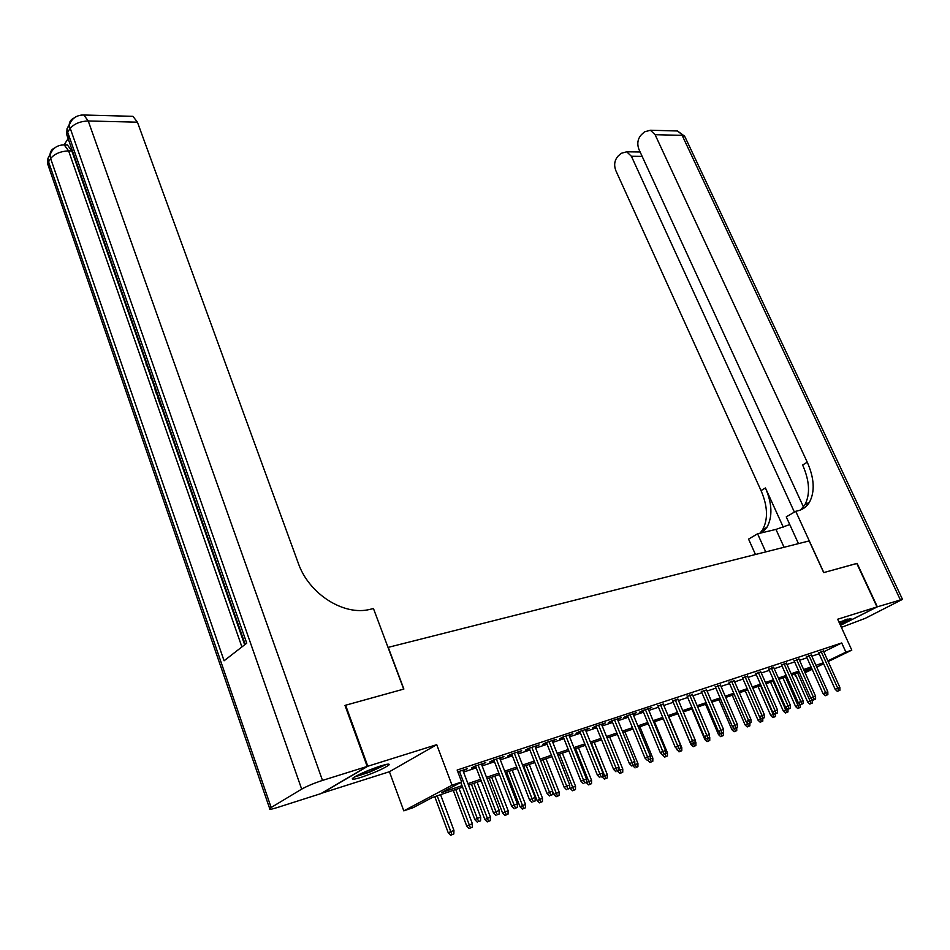 <?xml version="1.0" encoding="UTF-8"?>
<svg xmlns="http://www.w3.org/2000/svg" width="950" height="950" viewBox="0 0 950 950"><rect width="100%" height="100%" fill="white"/><g stroke="black" fill="none" stroke-linecap="round" stroke-linejoin="round"><path stroke-width="1.43" d="M361.012 777.373C374.502 772.754 383.8 768.633 388.906 764.999C390.094 763.586 387.351 763.895 380.689 765.938C367.151 770.545 357.77 774.689 352.545 778.359C351.346 779.819 354.172 779.487 361.012 777.373M839.978 624.257L850.903 618.474L839.016 622.155M462.555 787.182L432.44 797.454L413.298 807.595L403.798 810.861L452.022 785.211L461.652 781.957L441.584 792.597L461.985 785.662M321.527 793.262L389.417 771.732L403.798 810.861M794.521 673.989L795.637 676.483M345.052 705.589L345.61 705.221L367.816 766.234L321.575 793.393M841.391 627.368L865.272 618.331L902.476 599.367L877.337 606.824L840.477 625.361L877.004 606.931L837.674 619.234L851.794 650.133L828.186 661.556M345.61 705.221L403.881 689.059L388.229 647.354L809.174 540.918L823.697 572.601L856.769 563.433L877.004 606.931M463.066 770.818L467.269 768.728L457.829 771.863M481.65 764.643L485.771 762.601L474.715 766.258L471.366 768.063L475.76 766.602M499.854 758.599L503.904 756.58L493.074 760.178L489.713 761.971L494.024 760.534M517.691 752.685L521.669 750.69L511.053 754.217L507.68 756.01L511.907 754.597M535.171 746.878L539.077 744.919L528.675 748.374L525.291 750.156L529.447 748.778M552.306 741.19L556.142 739.266L545.941 742.651L542.545 744.432L546.63 743.078M569.097 735.621L572.862 733.721L562.863 737.034L559.467 738.815L563.481 737.473M585.568 730.146L589.273 728.282L579.464 731.524L576.056 733.305L580.011 731.999M601.718 724.791L605.364 722.938L595.745 726.133L592.325 727.902L596.208 726.619M617.571 719.53L621.146 717.713L611.705 720.836L608.285 722.606L612.109 721.335M633.116 714.364L636.619 712.571L627.368 715.647L623.936 717.404L627.701 716.158M642.77 710.541L660.262 752.59L665.499 750.405L648.137 708.759L651.819 707.536L642.734 710.553L639.303 712.31L643.008 711.087M663.337 704.33L658.018 706.099M678.027 699.438L672.766 701.207M692.443 694.64L687.242 696.398M706.61 689.926L701.444 691.683M720.528 685.306L715.409 687.04M734.184 680.758L729.113 682.492M747.614 676.293L742.591 678.027M760.796 671.911L755.82 673.633M773.763 667.601L768.835 669.311M786.505 663.361L781.613 665.071M799.021 659.205L794.176 660.891M811.336 655.108L806.538 656.794M823.769 651.783L841.724 642.96L457.14 770.046L461.652 781.957M463.541 772.089L476.235 767.861M482.125 765.902L494.499 761.781M500.329 759.846L512.394 755.832M518.166 753.908L529.922 750.001M535.646 748.089L547.117 744.278M552.781 742.389L563.956 738.672M569.572 736.796L580.486 733.174M586.043 731.322L596.683 727.783M602.193 725.943L612.584 722.487M618.034 720.67L628.176 717.297M633.579 715.504L643.471 712.215M648.838 710.422L658.492 707.216M663.801 705.446L673.229 702.311M678.502 700.554L687.705 697.49M692.918 695.756L701.908 692.764M707.085 691.042L715.873 688.121M721.002 686.411L729.576 683.561M734.671 681.863L743.043 679.072M748.089 677.398L756.283 674.678M761.283 673.004L769.286 670.344M774.25 668.693L782.064 666.092M786.98 664.454L794.627 661.913M799.508 660.286L806.989 657.804M811.822 656.189L819.137 653.754M823.448 651.082L818.686 652.757M389.417 771.732L436.727 744.669L367.816 766.234M436.727 744.669L452.022 785.211M841.724 642.96L845.904 652.127L851.794 650.133M811.633 668.159L804.163 670.7M799.294 672.363L791.659 674.963M786.742 676.637L778.929 679.309M773.977 680.996L765.985 683.715M760.986 685.425L752.816 688.216M747.769 689.926L739.397 692.788M734.326 694.509L725.752 697.431M720.623 699.188L711.859 702.169M706.681 703.938L697.704 707.002M692.491 708.783L683.299 711.918M678.039 713.711L668.622 716.918M663.314 718.722L653.659 722.012M648.304 723.841L638.424 727.213M633.021 729.054L622.891 732.509M617.441 734.362L607.062 737.901M601.564 739.777L590.936 743.411M585.366 745.299L574.477 749.016M568.86 750.928L557.697 754.739M552.033 756.675L540.574 760.582M534.85 762.529L523.106 766.531M517.334 768.502L505.281 772.611M499.451 774.594L487.089 778.81M481.199 780.829L468.504 785.151M804.769 672.054L811.846 668.622M823.65 663.753L816.727 667.102M812.155 669.322L805.078 672.742M827.866 660.856L845.904 652.127M467.934 783.643L480.617 779.321M486.507 777.326L498.881 773.122M504.711 771.139L516.764 767.042M522.536 765.071L534.28 761.081M540.004 759.133L551.463 755.238M557.128 753.314L568.302 749.514M573.907 747.602L584.808 743.898M590.366 742.009L600.994 738.399M606.504 736.523L616.883 732.996M622.333 731.144L632.462 727.7M637.866 725.859L647.746 722.499M653.101 720.682L662.756 717.393M668.064 715.587L677.481 712.393M682.741 710.6L691.932 707.477M697.158 705.696L706.135 702.644M711.301 700.886L720.076 697.906M725.206 696.16L733.768 693.251M738.851 691.517L747.222 688.679M752.269 686.957L760.451 684.178M765.439 682.48L773.443 679.761M778.394 678.074L786.208 675.426M791.113 673.752L798.76 671.151M803.629 669.501L811.098 666.959M815.931 665.321L823.222 662.827M535.456 746.118L535.681 746.712M518.059 751.889L518.284 752.483M500.306 757.779L500.543 758.373M482.184 763.788L482.422 764.394M463.695 769.916L463.933 770.533M818.508 652.365L835.193 689.367L837.71 688.192L821.097 651.403M838.719 690.697L837.318 691.339L839.919 690.258L838.719 690.697L837.71 688.192L839.871 687.408L823.27 650.691M835.193 689.367L837.318 691.339M839.919 690.258L839.871 687.408M809.792 704.081L812.345 703.024L809.792 704.081L807.714 702.133L812.309 700.221L811.811 699.117M811.146 703.463L797.632 672.932M807.714 702.133L795.091 673.788M812.309 700.221L812.345 703.024M845.963 619.483L839.278 622.725M839.337 622.867L847.246 619.044M384.857 764.738L369.503 771.922L355.739 776.245M362.282 773.027L377.934 766.84M354.314 777.076L369.419 772.243L386.436 764.382M856.805 563.504L823.816 572.577L795.732 511.302L797.751 510.839C802.857 509.616 806.788 506.706 809.543 502.111C815.064 491.494 814.304 478.183 807.251 462.175L655.096 134.698L650.418 130.245L644.504 131.848L641.333 134.769C637.676 138.878 636.892 143.759 638.946 149.411L803.462 506.92M789.771 524.578L775.96 529.399L757.589 533.793L748.564 539.113L755.464 554.503M798.463 543.638L786.256 516.883L795.732 511.302M877.337 606.824L857.102 563.338M765.736 551.903L757.589 533.793M794.39 512.097L631.406 156.275L626.703 151.798L621.122 153.342L618.058 156.156C614.531 160.146 613.771 164.932 615.778 170.501L761.057 490.639C767.766 506.267 768.253 519.353 762.518 529.874L759.953 533.235M762.031 532.736L766.971 527.238C772.694 516.717 772.172 503.607 765.439 487.944L783.263 527.131M800.506 509.984L804.84 504.889C810.386 494.285 809.649 480.985 802.631 465.013L807.251 462.175M68.139 138.629L64.089 144.851M64.612 145.089L67.403 144.934L71.82 150.919L68.614 150.884L241.906 646.938M244.661 644.789L161.322 406.659M158.033 397.266L157.154 394.761M154.292 386.579L151.501 378.599M150.599 376.01L147.689 367.709M145.599 361.713L71.82 150.919M367.187 766.436L344.981 705.399L403.679 689.118L373.457 608.558L370.108 609.33C343.983 616.217 308.845 594.035 298.264 563.136L137.429 122.17L88.243 120.982L322.489 780.413L367.187 766.436L320.957 793.594L277.056 807.619C271.094 809.471 268.636 809.78 269.681 808.545L47.678 163.946L48.557 161.773L271.154 807.5L269.681 808.545M322.489 780.413C314.022 783.204 307.088 786.101 301.673 789.129L271.154 807.5M51.395 151.786L47.939 158.365L48.557 161.773L50.635 158.543L224.081 660.784L246.739 643.174L67.676 132.192L69.849 128.832C73.851 123.904 79.978 121.291 88.243 120.982L83.814 115.009L80.94 115.104M130.364 116.268L132.941 116.327L137.429 122.17M161.69 405.852L160.918 406.695L161.939 406.588M160.918 406.695L157.736 397.599M157.522 393.941L156.762 394.796L155.218 390.402L154.339 384.857M156.762 394.796L157.783 394.689M152.083 378.421L151.097 378.634L150.385 376.604L150.919 375.084M151.097 378.634L152.131 378.539M146.561 362.639L147.155 364.337M148.58 368.41L146.241 365.049L145.671 360.109M806.348 656.379L823.104 693.738L825.621 692.562L808.961 655.429M826.643 695.079L825.241 695.732L827.866 694.64L826.643 695.079L825.621 692.562L827.818 691.766L811.158 654.704M823.104 693.738L825.241 695.732M827.866 694.64L827.818 691.766M793.998 660.476L810.813 698.179L813.331 697.003L796.599 659.526M814.364 699.544L812.962 700.197L815.599 699.093L814.364 699.544L813.331 697.003L815.563 696.196L798.843 658.789M810.813 698.179L812.962 700.197M815.599 699.093L815.563 696.196M781.422 664.632L798.297 702.691L800.826 701.516L784.035 663.694M801.871 704.081L800.47 704.734L803.13 703.617L801.871 704.081L800.826 701.516L803.094 700.696L786.315 662.946M798.297 702.691L800.47 704.734M803.13 703.617L803.094 700.696M768.633 668.871L785.579 707.299L788.108 706.111L771.258 667.933M789.165 708.7L787.752 709.353L790.447 708.237L789.165 708.7L788.108 706.111L790.412 705.28L773.573 667.161M785.579 707.299L787.752 709.353M790.447 708.237L790.412 705.28M797.691 708.498L800.268 707.429L797.691 708.498L795.601 706.539L800.161 704.449M799.045 707.881L785.484 677.065M795.601 706.539L782.943 677.932M800.232 704.603L800.268 707.429M785.389 712.999L787.989 711.918L785.389 712.999L783.287 711.016L785.721 709.876L773.122 681.281M786.742 712.369L785.721 709.876L787.586 709.199M783.287 711.016L770.581 682.148M787.966 709.282L787.989 711.918M772.884 717.571L775.497 716.478L772.884 717.571L770.771 715.564L773.205 714.424L760.558 685.568M774.238 716.929L773.205 714.424L774.654 713.889M770.771 715.564L758.017 686.434M775.473 713.818L775.497 716.478M760.154 722.214L762.803 721.109L760.154 722.214L758.029 720.183L760.475 719.043L759.477 716.763M761.52 721.584L760.475 719.043L761.484 718.675M758.029 720.183L745.239 690.793M762.779 718.426L762.803 721.109M755.63 673.182L772.635 711.977L775.153 710.79L758.242 672.244M776.233 713.391L774.82 714.056L777.528 712.928L776.233 713.391L775.153 710.79L777.504 709.947L760.606 671.46M772.635 711.977L774.82 714.056M777.528 712.928L777.504 709.947M747.222 726.94L749.883 725.836L747.222 726.94L745.073 724.898L747.519 723.758L746.961 722.463M748.576 726.311L747.519 723.758L748.089 723.544M745.073 724.898L732.248 695.222M749.871 723.092L749.883 725.836M742.389 677.564L759.454 716.739L761.983 715.552L745.014 676.637M763.064 718.176L761.663 718.841L764.394 717.701L763.064 718.176L761.983 715.552L764.37 714.685L747.413 675.842M759.454 716.739L761.663 718.841M764.394 717.701L764.37 714.685M734.053 731.749L736.737 730.633L734.053 731.749L731.892 729.683L734.231 728.282M735.407 731.12L734.445 728.496M731.892 729.683L719.019 699.734M736.725 727.819L736.737 730.633M728.911 682.017L746.035 721.584L748.564 720.397L731.536 681.102M749.669 723.045L748.256 723.71L751.023 722.558L749.669 723.045L748.564 720.397L750.999 719.518L733.982 680.295M746.035 721.584L748.256 723.71M751.023 722.558L750.999 719.518M720.658 736.642L723.354 735.514L720.658 736.642L718.485 734.564L705.565 704.318M718.485 734.564L720.587 733.566M723.354 732.628L723.354 735.514M722.012 736.012L721.002 733.602M715.196 686.565L732.391 726.524L734.92 725.325L717.832 685.651M736.024 727.997L734.623 728.662L737.402 727.498L736.024 727.997L734.92 725.325L737.39 724.434L720.314 684.819M732.391 726.524L734.623 728.662M737.402 727.498L737.39 724.434M709.424 737.592L709.424 736.701M707.014 741.629L709.745 740.489L707.014 741.629L704.841 739.516L691.885 708.985M704.841 739.516L706.479 738.744M709.757 737.473L709.745 740.489M708.379 740.988L707.358 738.566M701.242 691.184L718.485 731.547L721.014 730.348L703.867 690.282M722.143 733.044L720.729 733.709L723.544 732.533L722.143 733.044L721.014 730.348L723.532 729.446L706.396 689.439M718.485 731.547L720.729 733.709M723.544 732.533L723.532 729.446M695.044 742.817L695.899 742.496L695.044 740.477M693.144 746.7L695.899 745.548L693.144 746.7L690.947 744.562L677.956 713.735M690.947 744.562L692.111 744.016M695.899 742.496L695.899 745.548M694.498 746.059L693.464 743.613M687.016 695.887L704.33 736.666L706.859 735.466L689.653 694.996M707.999 738.186L706.586 738.851L709.424 737.663L707.999 738.186L706.859 735.466L709.424 734.54L692.229 694.141M704.33 736.666L706.586 738.851M709.424 737.663L709.424 734.54M680.39 748.137L681.803 747.626L668.883 716.822M679.012 751.854L681.791 750.702L679.012 751.854L676.115 748.054M676.804 749.704L677.481 749.384M681.803 747.626L681.791 750.702M680.366 751.212L679.309 748.719M672.541 700.684L689.914 741.879L692.431 740.679L675.177 699.794M693.595 743.422L692.182 744.087L695.044 742.888L693.595 743.422L692.431 740.679L695.056 739.729L677.801 698.915M689.914 741.879L692.182 744.087M695.044 742.888L695.056 739.729M665.475 753.552L667.446 752.839L654.491 721.739M664.62 757.114L667.434 755.939L664.62 757.114L662.233 754.538M667.446 752.839L667.434 755.939M665.974 756.473L664.893 753.908M657.792 705.553L675.224 747.187L677.742 745.988L660.44 704.674M678.918 748.754L680.39 748.208L678.918 748.754L677.742 745.988L680.414 745.026L663.112 703.796M675.224 747.187L677.504 749.419M680.39 748.208L680.414 745.026M650.263 759.086L652.84 758.148L639.837 726.738M649.978 762.458L652.804 761.283L649.978 762.458L647.734 760.238M652.84 758.148L652.804 761.283M651.332 761.817L650.204 759.181M663.967 754.181L665.475 753.635L663.967 754.181L645.418 709.662M660.262 752.59L662.554 754.846M665.475 753.635L665.499 750.405M634.766 764.762L637.949 763.551L624.91 731.821M636.405 767.268L637.913 766.721L636.405 767.268L634.778 763.408M635.051 767.909L632.795 765.664M637.949 763.551L637.913 766.721M627.475 715.611L645.002 758.112L647.532 756.901L630.111 714.732M648.719 759.715L650.263 759.157L648.719 759.715L647.532 756.901L650.299 755.903L632.878 713.818M645.002 758.112L647.318 760.38M650.263 759.157L650.299 755.903M619.863 773.466L622.737 772.267L619.863 773.466L617.595 771.222L622.784 769.061L609.71 737.01M621.205 772.825L618.996 767.553M622.784 769.061L622.737 772.267M611.883 720.777L629.458 763.729L631.976 762.518L614.508 719.91M633.199 765.356L634.766 764.786L633.199 765.356L631.976 762.518L634.802 761.496L617.334 718.972M629.458 763.729L631.797 766.033M634.766 764.786L634.802 761.496M604.378 779.119L607.276 777.908L604.378 779.119L602.098 776.863L607.335 774.678L594.213 742.283M605.72 778.477L591.399 743.244M607.335 774.678L607.276 777.908M595.982 726.049L613.617 769.453L616.134 768.241L598.607 725.182M617.357 771.115L618.961 770.533L617.357 771.115L616.134 768.241L619.008 767.208L601.492 724.221M613.617 769.453L615.968 771.78M618.961 770.533L619.008 767.208M588.596 784.878L591.529 783.655L588.596 784.878L586.304 782.598L591.589 780.389L578.443 747.662M589.938 784.237L575.569 748.648M591.589 780.389L591.529 783.655M579.773 731.429L597.467 775.295L599.972 774.084L582.398 730.55M601.219 776.981L602.846 776.387L601.219 776.981L599.972 774.084L602.906 773.027L585.342 729.576M597.467 775.295L599.818 777.646M602.846 776.387L602.906 773.027M572.506 790.756L575.474 789.521L572.506 790.756L570.214 788.453L575.534 786.22L562.352 753.148M573.847 790.115L559.431 754.146M570.214 788.453L569.679 787.123M575.534 786.22L575.474 789.521M563.255 736.903L580.984 781.244L583.49 780.033L565.867 736.036M584.749 782.954L586.411 782.349L584.749 782.954L583.49 780.033L586.482 778.953L568.872 735.039M580.984 781.244L583.359 783.631M586.411 782.349L586.482 778.953M556.118 796.753L559.099 795.494L556.118 796.753L553.803 794.414L559.182 792.169L545.965 758.741M557.448 796.1L542.984 759.751M553.803 794.414L552.639 791.457M559.182 792.169L559.099 795.494M546.404 742.496L564.181 787.324L566.675 786.113L549.017 741.629M567.957 789.058L569.656 788.441L567.957 789.058L566.675 786.113L569.727 785.009L552.069 740.608M564.181 787.324L566.568 789.723M569.656 788.441L569.727 785.009M539.398 802.857L542.414 801.598L539.398 802.857L537.071 800.494L542.497 798.226L529.257 764.441M540.728 802.216L526.205 765.474M537.071 800.494L523.711 766.329M542.497 798.226L542.414 801.598M529.221 748.196L547.034 793.523L549.528 792.312L531.822 747.329M550.834 795.281L552.556 794.651L550.834 795.281L549.528 792.312L552.639 791.184L534.945 746.296M547.034 793.523L549.444 795.957M552.556 794.651L552.639 791.184M522.346 809.079L525.398 807.809L522.346 809.079L520.006 806.693L525.492 804.401L512.216 770.248M523.676 808.438L509.105 771.305M520.006 806.693L506.623 772.16M525.492 804.401L525.398 807.809M511.682 754.003L529.542 799.841L532.024 798.629L514.271 753.148M533.342 801.634L535.111 800.992L533.342 801.634L532.024 798.629L535.206 797.477L517.465 752.091M529.542 799.841L531.964 802.299M535.111 800.992L535.206 797.477M504.961 815.432L508.036 814.15L504.961 815.432L502.598 813.01L508.143 810.706L494.831 776.174M506.279 814.791L491.673 777.254M502.598 813.01L489.191 778.097M508.143 810.706L508.036 814.15M493.786 759.941L511.694 806.301L514.164 805.089L496.375 759.086M515.506 808.117L517.299 807.464L515.506 808.117L514.164 805.089L517.406 803.914L499.617 758.005M511.694 806.301L514.128 808.783M517.299 807.464L517.406 803.914M487.219 821.916L490.331 820.61L487.219 821.916L484.844 819.47L490.438 817.131L477.114 782.218M488.537 821.275L473.884 783.322M484.844 819.47L471.402 784.166M490.438 817.131L490.331 820.61M475.522 765.997L493.466 812.879L495.924 811.668L478.099 765.142M497.289 814.732L499.13 814.067L497.289 814.732L495.924 811.668L499.237 810.481L481.412 764.038M493.466 812.879L495.912 815.409M499.13 814.067L499.237 810.481M469.122 828.531L472.257 827.212L469.122 828.531L466.735 826.049L472.376 823.697L459.016 788.381M470.428 827.877L455.727 789.509M466.735 826.049L453.269 790.352M472.376 823.697L472.257 827.212M460.762 782.432L474.858 819.613L477.304 818.401L459.444 771.329M478.681 821.489L480.569 820.812L478.681 821.489L477.304 818.401L480.688 817.178L462.828 770.201M474.858 819.613L477.327 822.166M480.569 820.812L480.688 817.178M450.644 835.276L453.815 833.946L450.644 835.276L448.246 832.77L453.946 830.395L440.562 794.675M451.951 834.634L437.202 795.827M448.246 832.77L434.756 796.658M453.946 830.395L453.815 833.946M765.439 487.944L761.057 490.639M900.268 599.652L682.136 135.351L655.096 134.698M642.164 156.394L631.406 156.275M674.607 130.898L677.469 130.981L685.057 137.014L902.393 599.189M784.059 547.271L775.96 529.399M301.673 789.129L69.196 125.364C69.243 121.885 70.846 119.439 74.017 118.049M67.403 144.934L64.196 144.887C57.036 145.006 52.297 148.426 50.017 155.135L50.635 158.543C54.483 153.841 60.468 151.287 68.614 150.884L64.196 144.887L61.501 145.006M50.873 168.506L47.678 163.946L47.939 158.365L50.017 155.135C50.077 151.703 51.68 149.269 54.815 147.844M70.217 139.484L66.714 134.579L67.676 132.192L67.022 128.737L66.714 134.579L245.195 644.373M70.549 122.087L67.022 128.737L69.196 125.364C71.606 118.477 76.475 115.021 83.814 115.009L132.941 116.327M766.971 527.238L762.518 529.874M804.84 504.889L809.543 502.111M640.134 151.976L626.703 151.798M684.724 136.266L677.469 130.981L650.418 130.245"/></g></svg>
